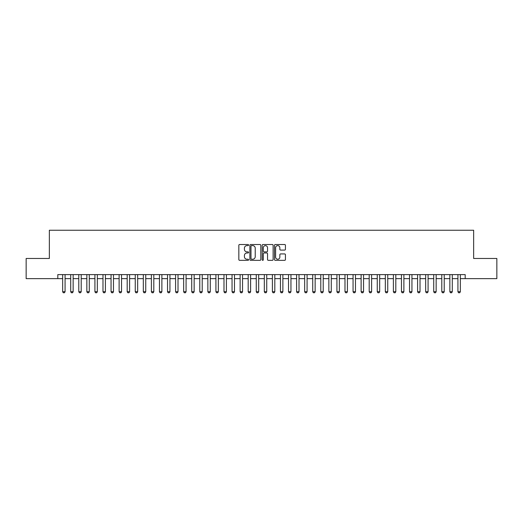 <?xml version="1.0" encoding="UTF-8"?>
<svg xmlns="http://www.w3.org/2000/svg" width="523" height="523" viewBox="0 0 523 523"><rect width="100%" height="100%" fill="white"/><g stroke="black" fill="none" stroke-linecap="round" stroke-linejoin="round"><path stroke-width="0.78" d="M248.595 245.058A0.556 0.556 0 0 0 248.039 244.509L239.626 244.509A0.791 0.791 0 0 0 238.834 245.3L238.834 259.552A0.791 0.791 0 0 0 239.626 260.343L248.039 260.343A0.556 0.556 0 0 0 248.595 259.787A0.556 0.556 0 0 0 248.039 259.231L246.948 259.231A2.537 2.537 0 0 1 244.418 256.701L244.418 255.512A2.537 2.537 0 0 1 246.948 252.982L248.039 252.982A0.556 0.556 0 0 0 248.595 252.426A0.556 0.556 0 0 0 248.039 251.87L246.948 251.87A2.537 2.537 0 0 1 244.418 249.334L244.418 248.15A2.537 2.537 0 0 1 246.948 245.614L248.039 245.614A0.556 0.556 0 0 0 248.595 245.058M284.643 250.092A0.791 0.791 0 0 0 285.434 249.294L285.434 245.3A0.791 0.791 0 0 0 284.643 244.509L275.294 244.509A0.791 0.791 0 0 0 274.503 245.3L274.503 259.552A0.791 0.791 0 0 0 275.294 260.343L284.643 260.343A0.791 0.791 0 0 0 285.434 259.552L285.434 254.721A0.791 0.791 0 0 0 284.643 253.93L280.642 253.93A0.791 0.791 0 0 0 279.851 254.721L279.851 257.113A2.118 2.118 0 0 1 277.733 259.231A2.118 2.118 0 0 1 275.614 257.113L275.614 247.732A2.118 2.118 0 0 1 277.733 245.614A2.118 2.118 0 0 1 279.851 247.732L279.851 249.294A0.791 0.791 0 0 0 280.642 250.092L284.643 250.092M57.811 278.641L26.15 278.641L26.15 258.473L49.345 258.473L49.345 230.244L473.655 230.244L473.655 258.473L496.85 258.473L496.85 278.641L465.189 278.641L465.189 274.608L57.811 274.608L57.811 278.641L62.655 278.641M260.807 245.3A0.791 0.791 0 0 0 260.016 244.509L250.674 244.509A0.791 0.791 0 0 0 249.883 245.3L249.883 259.552A0.791 0.791 0 0 0 250.674 260.343L260.016 260.343A0.791 0.791 0 0 0 260.807 259.552L260.807 245.3M262.984 244.509L272.326 244.509A0.791 0.791 0 0 1 273.117 245.3L273.117 259.552A0.791 0.791 0 0 1 272.326 260.343L268.332 260.343A0.791 0.791 0 0 1 267.541 259.552L267.541 253.773A0.791 0.791 0 0 0 266.743 252.982L264.095 252.982A0.791 0.791 0 0 0 263.304 253.773L263.304 259.787A0.556 0.556 0 0 1 262.749 260.343A0.556 0.556 0 0 1 262.193 259.787L262.193 245.3A0.791 0.791 0 0 1 262.984 244.509M65.074 278.641L70.716 278.641M73.142 278.641L78.783 278.641M81.209 278.641L86.851 278.641M89.276 278.641L94.918 278.641M97.337 278.641L102.985 278.641M105.404 278.641L111.053 278.641M113.471 278.641L119.12 278.641M121.539 278.641L127.187 278.641M129.606 278.641L135.254 278.641M137.673 278.641L143.322 278.641M145.74 278.641L151.389 278.641M153.808 278.641L159.456 278.641M161.875 278.641L167.523 278.641M169.942 278.641L175.591 278.641M178.01 278.641L183.658 278.641M186.077 278.641L191.719 278.641M194.144 278.641L199.786 278.641M202.211 278.641L207.853 278.641M210.279 278.641L215.921 278.641M218.339 278.641L223.988 278.641M226.407 278.641L232.055 278.641M234.474 278.641L240.122 278.641M242.541 278.641L248.19 278.641M250.609 278.641L256.257 278.641M258.676 278.641L264.324 278.641M266.743 278.641L272.391 278.641M274.81 278.641L280.459 278.641M282.878 278.641L288.526 278.641M290.945 278.641L296.593 278.641M299.012 278.641L304.661 278.641M307.079 278.641L312.721 278.641M315.147 278.641L320.789 278.641M323.214 278.641L328.856 278.641M331.281 278.641L336.923 278.641M339.342 278.641L344.99 278.641M347.409 278.641L353.058 278.641M355.477 278.641L361.125 278.641M363.544 278.641L369.192 278.641M371.611 278.641L377.26 278.641M379.678 278.641L385.327 278.641M387.746 278.641L393.394 278.641M395.813 278.641L401.461 278.641M403.88 278.641L409.529 278.641M411.947 278.641L417.596 278.641M420.015 278.641L425.663 278.641M428.082 278.641L433.724 278.641M436.149 278.641L441.791 278.641M444.217 278.641L449.858 278.641M452.284 278.641L457.926 278.641M460.345 278.641L465.189 278.641M251.543 245.614A0.556 0.556 0 0 0 250.988 246.17L250.988 258.682A0.556 0.556 0 0 0 251.543 259.231L252.694 259.231A2.537 2.537 0 0 0 255.224 256.701L255.224 248.15A2.537 2.537 0 0 0 252.694 245.614L251.543 245.614M267.541 247.771A2.118 2.118 0 0 0 265.423 245.653A2.118 2.118 0 0 0 263.304 247.771L263.304 251.079A0.791 0.791 0 0 0 264.095 251.87L266.743 251.87A0.791 0.791 0 0 0 267.541 251.079L267.541 247.771M65.074 274.608L65.074 291.71L64.466 292.756L63.257 292.756L62.655 291.71L62.655 274.608M62.655 291.71L65.074 291.71M73.142 274.608L73.142 291.71L72.534 292.756L71.324 292.756L70.716 291.71L70.716 274.608M70.716 291.71L73.142 291.71M81.209 274.608L81.209 291.71L80.601 292.756L79.391 292.756L78.783 291.71L78.783 274.608M78.783 291.71L81.209 291.71M89.276 274.608L89.276 291.71L88.668 292.756L87.459 292.756L86.851 291.71L86.851 274.608M86.851 291.71L89.276 291.71M97.337 274.608L97.337 291.71L96.735 292.756L95.526 292.756L94.918 291.71L94.918 274.608M94.918 291.71L97.337 291.71M105.404 274.608L105.404 291.71L104.803 292.756L103.593 292.756L102.985 291.71L102.985 274.608M102.985 291.71L105.404 291.71M113.471 274.608L113.471 291.71L112.87 292.756L111.661 292.756L111.053 291.71L111.053 274.608M111.053 291.71L113.471 291.71M121.539 274.608L121.539 291.71L120.937 292.756L119.728 292.756L119.12 291.71L119.12 274.608M119.12 291.71L121.539 291.71M129.606 274.608L129.606 291.71L129.004 292.756L127.795 292.756L127.187 291.71L127.187 274.608M127.187 291.71L129.606 291.71M137.673 274.608L137.673 291.71L137.072 292.756L135.856 292.756L135.254 291.71L135.254 274.608M135.254 291.71L137.673 291.71M145.74 274.608L145.74 291.71L145.139 292.756L143.923 292.756L143.322 291.71L143.322 274.608M143.322 291.71L145.74 291.71M153.808 274.608L153.808 291.71L153.2 292.756L151.99 292.756L151.389 291.71L151.389 274.608M151.389 291.71L153.808 291.71M161.875 274.608L161.875 291.71L161.267 292.756L160.058 292.756L159.456 291.71L159.456 274.608M159.456 291.71L161.875 291.71M169.942 274.608L169.942 291.71L169.334 292.756L168.125 292.756L167.523 291.71L167.523 274.608M167.523 291.71L169.942 291.71M178.01 274.608L178.01 291.71L177.402 292.756L176.192 292.756L175.591 291.71L175.591 274.608M175.591 291.71L178.01 291.71M186.077 274.608L186.077 291.71L185.469 292.756L184.259 292.756L183.658 291.71L183.658 274.608M183.658 291.71L186.077 291.71M194.144 274.608L194.144 291.71L193.536 292.756L192.327 292.756L191.719 291.71L191.719 274.608M191.719 291.71L194.144 291.71M202.211 274.608L202.211 291.71L201.603 292.756L200.394 292.756L199.786 291.71L199.786 274.608M199.786 291.71L202.211 291.71M210.279 274.608L210.279 291.71L209.671 292.756L208.461 292.756L207.853 291.71L207.853 274.608M207.853 291.71L210.279 291.71M218.339 274.608L218.339 291.71L217.738 292.756L216.529 292.756L215.921 291.71L215.921 274.608M215.921 291.71L218.339 291.71M226.407 274.608L226.407 291.71L225.805 292.756L224.596 292.756L223.988 291.71L223.988 274.608M223.988 291.71L226.407 291.71M234.474 274.608L234.474 291.71L233.873 292.756L232.663 292.756L232.055 291.71L232.055 274.608M232.055 291.71L234.474 291.71M242.541 274.608L242.541 291.71L241.94 292.756L240.73 292.756L240.122 291.71L240.122 274.608M240.122 291.71L242.541 291.71M250.609 274.608L250.609 291.71L250.007 292.756L248.798 292.756L248.19 291.71L248.19 274.608M248.19 291.71L250.609 291.71M258.676 274.608L258.676 291.71L258.074 292.756L256.858 292.756L256.257 291.71L256.257 274.608M256.257 291.71L258.676 291.71M266.743 274.608L266.743 291.71L266.142 292.756L264.926 292.756L264.324 291.71L264.324 274.608M264.324 291.71L266.743 291.71M274.81 274.608L274.81 291.71L274.202 292.756L272.993 292.756L272.391 291.71L272.391 274.608M272.391 291.71L274.81 291.71M282.878 274.608L282.878 291.71L282.27 292.756L281.06 292.756L280.459 291.71L280.459 274.608M280.459 291.71L282.878 291.71M290.945 274.608L290.945 291.71L290.337 292.756L289.127 292.756L288.526 291.71L288.526 274.608M288.526 291.71L290.945 291.71M299.012 274.608L299.012 291.71L298.404 292.756L297.195 292.756L296.593 291.71L296.593 274.608M296.593 291.71L299.012 291.71M307.079 274.608L307.079 291.71L306.471 292.756L305.262 292.756L304.661 291.71L304.661 274.608M304.661 291.71L307.079 291.71M315.147 274.608L315.147 291.71L314.539 292.756L313.329 292.756L312.721 291.71L312.721 274.608M312.721 291.71L315.147 291.71M323.214 274.608L323.214 291.71L322.606 292.756L321.397 292.756L320.789 291.71L320.789 274.608M320.789 291.71L323.214 291.71M331.281 274.608L331.281 291.71L330.673 292.756L329.464 292.756L328.856 291.71L328.856 274.608M328.856 291.71L331.281 291.71M339.342 274.608L339.342 291.71L338.741 292.756L337.531 292.756L336.923 291.71L336.923 274.608M336.923 291.71L339.342 291.71M347.409 274.608L347.409 291.71L346.808 292.756L345.598 292.756L344.99 291.71L344.99 274.608M344.99 291.71L347.409 291.71M355.477 274.608L355.477 291.71L354.875 292.756L353.666 292.756L353.058 291.71L353.058 274.608M353.058 291.71L355.477 291.71M363.544 274.608L363.544 291.71L362.942 292.756L361.733 292.756L361.125 291.71L361.125 274.608M361.125 291.71L363.544 291.71M371.611 274.608L371.611 291.71L371.01 292.756L369.8 292.756L369.192 291.71L369.192 274.608M369.192 291.71L371.611 291.71M379.678 274.608L379.678 291.71L379.077 292.756L377.861 292.756L377.26 291.71L377.26 274.608M377.26 291.71L379.678 291.71M387.746 274.608L387.746 291.71L387.144 292.756L385.928 292.756L385.327 291.71L385.327 274.608M385.327 291.71L387.746 291.71M395.813 274.608L395.813 291.71L395.205 292.756L393.996 292.756L393.394 291.71L393.394 274.608M393.394 291.71L395.813 291.71M403.88 274.608L403.88 291.71L403.272 292.756L402.063 292.756L401.461 291.71L401.461 274.608M401.461 291.71L403.88 291.71M411.947 274.608L411.947 291.71L411.34 292.756L410.13 292.756L409.529 291.71L409.529 274.608M409.529 291.71L411.947 291.71M420.015 274.608L420.015 291.71L419.407 292.756L418.197 292.756L417.596 291.71L417.596 274.608M417.596 291.71L420.015 291.71M428.082 274.608L428.082 291.71L427.474 292.756L426.265 292.756L425.663 291.71L425.663 274.608M425.663 291.71L428.082 291.71M436.149 274.608L436.149 291.71L435.541 292.756L434.332 292.756L433.724 291.71L433.724 274.608M433.724 291.71L436.149 291.71M444.217 274.608L444.217 291.71L443.609 292.756L442.399 292.756L441.791 291.71L441.791 274.608M441.791 291.71L444.217 291.71M452.284 274.608L452.284 291.71L451.676 292.756L450.466 292.756L449.858 291.71L449.858 274.608M449.858 291.71L452.284 291.71M460.345 274.608L460.345 291.71L459.743 292.756L458.534 292.756L457.926 291.71L457.926 274.608M457.926 291.71L460.345 291.71"/></g></svg>
